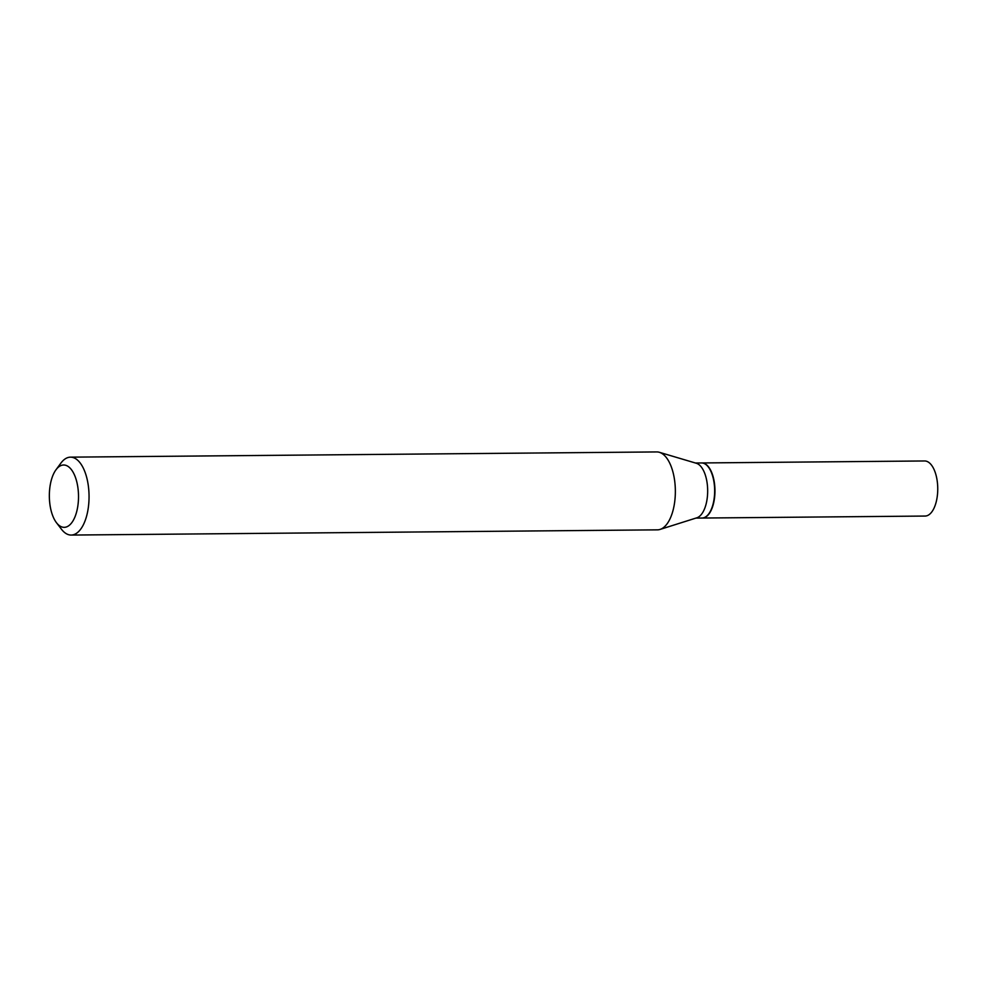 <?xml version="1.0" encoding="UTF-8"?>
<svg xmlns="http://www.w3.org/2000/svg" width="987" height="987" viewBox="0 0 987 987"><rect width="100%" height="100%" fill="white"/><g stroke="black" fill="none" stroke-linecap="round" stroke-linejoin="round"><path stroke-width="1.48" d="M702.164 518.027A27.55 12.893 -90.5 0 0 702.312 518.039L925.103 516.053A27.55 12.893 -90.5 0 0 937.65 492.279A27.55 12.893 -90.5 0 0 924.609 460.966L701.819 462.952A27.55 12.893 -90.5 0 0 701.671 462.952M702.312 518.039A27.55 12.893 -90.5 0 0 714.859 494.253A27.55 12.893 -90.5 0 0 701.819 462.952M695.934 518.089L702.016 518.039A27.55 12.893 -90.5 0 0 708.802 513.795A27.55 12.893 -90.5 0 0 708.382 467.061A27.55 12.893 -90.5 0 0 703.349 463.211A27.55 12.893 -90.5 0 0 701.523 462.952L695.453 463.002M65.71 465.296A31.165 14.583 -90.5 0 0 55.975 469.8A31.165 14.583 -90.5 0 0 56.444 522.678A31.165 14.583 -90.5 0 0 62.156 527.046A31.165 14.583 -90.5 0 0 78.405 500.434A31.165 14.583 -90.5 0 0 65.71 465.296M56.444 522.678L61.465 529.242A38.962 18.235 -90.5 0 0 68.596 534.695A38.962 18.235 -90.5 0 0 71.163 535.065A38.962 18.235 -90.5 0 0 89.027 498.694A38.962 18.235 -90.5 0 0 73.038 457.524A38.962 18.235 -90.5 0 0 70.472 457.154A38.962 18.235 -90.5 0 0 60.873 463.15L55.975 469.8M71.163 535.065L657.478 529.846A38.962 18.235 -90.5 0 0 660.056 529.427A38.962 18.235 -90.5 0 0 675.355 490.724A38.962 18.235 -90.5 0 0 659.378 452.305A38.962 18.235 -90.5 0 0 656.787 451.935L70.472 457.154M660.056 529.427L696.847 517.805A27.55 12.893 -90.5 0 0 707.667 490.44A27.55 12.893 -90.5 0 0 696.353 463.273A27.55 12.893 -90.5 0 0 696.341 463.273L659.378 452.305A38.962 18.235 -90.5 0 0 659.353 452.305M708.9 513.659A27.217 12.732 -90.5 0 0 709.011 513.511A27.217 12.732 -90.5 0 0 708.592 467.344A27.217 12.732 -90.5 0 0 708.493 467.209"/></g></svg>
